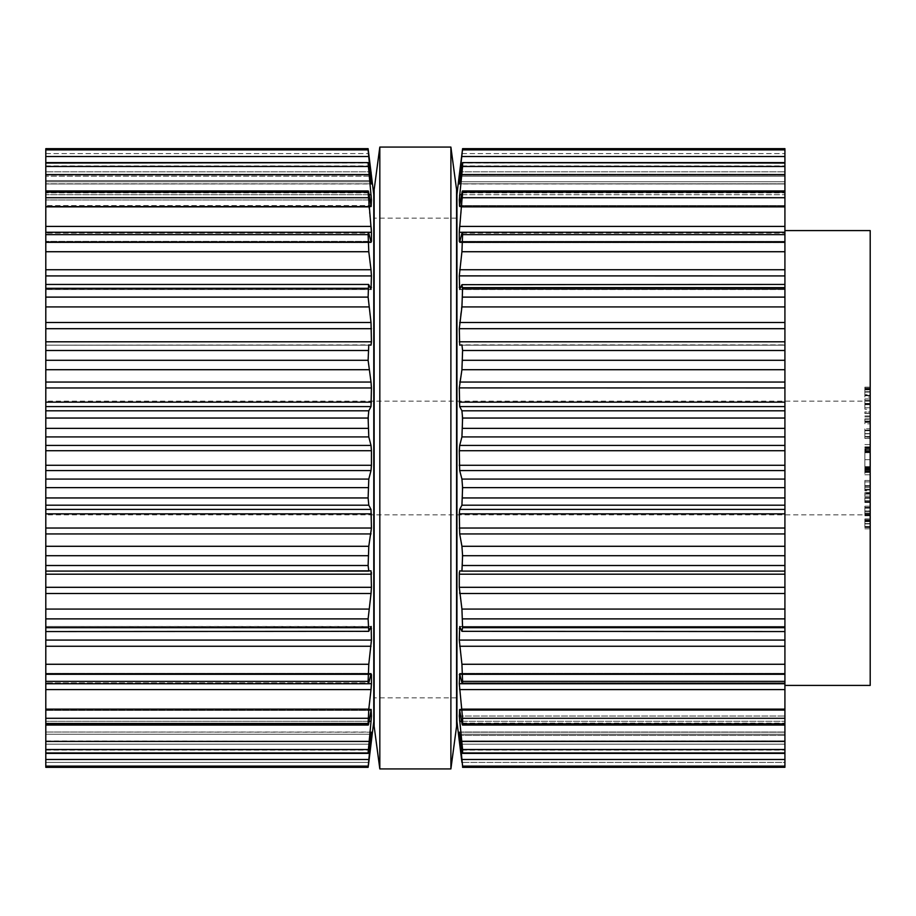 <?xml version="1.0" encoding="UTF-8"?>
<svg xmlns="http://www.w3.org/2000/svg" width="916" height="916" viewBox="0 0 916 916"><rect width="100%" height="100%" fill="white"/><g stroke="black" fill="none" stroke-linecap="round" stroke-linejoin="round"><path stroke-width="0.69" stroke-dasharray="4.58 3.44" d="M456.58 458L456.58 189.715L456.58 458M374.14 458L374.14 189.715L374.14 458M379.819 458L379.819 147.075L379.819 458M450.89 458L450.89 147.075L450.89 458M870.2 685.42L870.2 230.58M462.557 767.196L784.92 767.299L784.92 762.41L784.92 767.333L784.92 148.667L784.92 175.093L784.92 148.701L462.591 148.667L459.695 171.819L784.92 171.819L459.695 171.819M784.92 762.41L784.92 740.907L784.92 762.41L461.927 762.41L784.92 762.41M462.248 683.714L784.92 683.714L784.92 673.317L784.92 683.748L784.92 673.317L784.92 683.748L462.317 683.748L461.927 682.855C462.34 684.435 462.557 683.931 462.591 681.355L784.92 681.355M459.328 572.546L459.695 570.84L784.92 571.092L461.927 571.092L462.591 565.515L784.92 565.515M784.92 162.613L784.92 183.99L784.92 162.613L462.546 162.613L462.591 166.483L784.92 166.483M784.92 190.952L784.92 206.901L784.92 190.952L462.454 190.952M462.248 232.286L784.92 232.286L784.92 242.683L784.92 232.252L462.317 232.252L459.695 242.087L459.282 241.355L784.92 241.355L459.878 241.355M784.92 284.441L784.92 289.559L784.92 284.441L462.145 284.441L459.557 289.559L784.92 289.559L459.557 289.559M459.397 531.349L459.695 509.422L461.927 505.197L462.591 497.949L461.927 479.079L459.695 470.572L459.282 465.271L459.695 445.428L461.927 436.921L462.591 428.379L461.927 410.803L459.695 406.578L459.282 402.147L459.695 382.064L461.927 369.709L462.591 360.297L461.927 344.908L784.92 344.908L459.695 345.16L459.282 341.805L784.92 341.805M784.92 631.559L784.92 626.441L784.92 631.559L461.927 631.319L462.591 627.689L784.92 627.689M784.92 725.048L784.92 709.098L784.92 725.048L462.454 725.048M784.92 753.387L784.92 732.01L784.92 753.387L462.546 753.387L784.92 752.952M870.2 391.716L870.2 387.342L870.2 391.716L864.864 391.716L864.864 387.342L864.864 391.716M870.2 397.04L870.2 395.701L870.2 397.04L864.864 397.04L864.864 394.727L870.2 394.727L870.2 395.735L870.2 387.159L870.2 395.735L870.2 388.464L870.2 395.735L864.864 395.735L864.864 387.159L864.864 397.04M870.2 409.212L870.2 398.918L870.2 409.212L864.864 409.212L864.864 398.918L864.864 409.212M870.2 412.063L870.2 413.368L870.2 412.063L864.864 412.063L864.864 413.368L864.864 412.063L870.2 412.063M870.2 411.902L870.2 413.517L870.2 411.902L864.864 411.902L864.864 413.517L864.864 411.902L870.2 411.902M870.2 419.23L870.2 422.539L870.2 419.23L864.864 419.23L864.864 422.539L864.864 419.23M870.2 423.845L870.2 422.539L870.2 423.845L864.864 423.845L864.864 422.539L870.2 422.539L864.864 422.539L864.864 423.845L870.2 423.845M870.2 433.783L870.2 430.119L870.2 436.806L870.2 433.783L864.864 433.783L864.864 430.119L864.864 436.806L864.864 433.783L870.2 433.783M870.2 438.077L870.2 436.806L870.2 438.398L864.864 438.077L864.864 436.806L864.864 438.398L870.2 438.077M870.2 428.814L870.2 430.119L870.2 428.814L864.864 428.814L864.864 430.119L870.2 430.119L870.2 430.715L870.2 430.119L864.864 430.119L864.864 428.814L870.2 428.814M870.2 449.046L870.2 468.809L870.2 446.871L870.2 449.802L870.2 449.046L864.864 449.046L864.864 449.802L870.2 449.802M870.2 458L870.2 401.139L870.2 458M864.864 449.802L864.864 459.672L870.2 459.672L870.2 474.786L870.2 450.535L870.2 459.672L864.864 459.672L864.864 467.4L870.2 467.4M870.2 489.465L870.2 486.304L870.2 490.014L864.864 490.014L864.864 486.27L864.864 489.465M870.2 490.781L870.2 480.476L870.2 490.781L864.864 490.781L864.864 480.476L864.864 490.781M870.2 497.514L870.2 502.506L870.2 497.514L864.864 497.514L864.864 502.506L864.864 497.514M870.2 498.258L870.2 501.968L870.2 498.258L864.864 498.258L864.864 501.968L864.864 493.209L864.864 498.258M870.2 493.209L870.2 497.537L870.2 493.209L864.864 493.209M870.2 514.884L870.2 507.487L870.2 515.777L870.2 514.884L864.864 514.884L864.864 515.777L864.864 507.475L864.864 514.884M870.2 510.968L870.2 506.17L870.2 515.319L870.2 510.968L864.864 510.968L864.864 506.17L864.864 507.487L870.2 507.487L870.2 514.471L870.2 507.475L864.864 507.487L864.864 515.319L864.864 510.968L870.2 510.968M870.2 523.517L870.2 528.841L870.2 519.132L870.2 523.517L864.864 523.517L864.864 519.132L864.864 528.841L864.864 523.517M870.2 523.895L870.2 518.948L870.2 527.536L870.2 523.895L864.864 523.895L864.864 518.948L864.864 527.536L870.2 527.536L864.864 527.536L864.864 520.265L864.864 523.895L870.2 523.895M459.34 741.273L784.92 740.907L459.282 740.998M459.351 741.365L459.534 742.819M459.557 743.002L461.927 762.41M462.591 767.333L459.282 735.433L784.92 735.433L459.866 735.433M459.305 732.01L784.92 732.01L459.305 732.01L459.282 735.433M459.374 732.193L784.92 732.193L459.282 732.193L462.591 752.952L459.695 721.304L784.92 721.304L461.607 721.304M459.546 719.873L459.408 718.247M459.397 718.213L459.282 716.049L784.92 716.049L460.691 716.049M459.569 709.728L784.92 709.728L459.282 709.728L459.282 716.049M459.695 710.392L784.92 710.392L459.695 710.392L461.927 723.125C462.34 725.403 462.557 725.632 462.591 723.823L784.92 723.823M461.927 723.125L784.92 723.125L461.927 723.125C462.34 725.403 462.557 725.632 462.591 723.823L461.927 709.144L459.695 689.588L784.92 689.588M459.614 688.786L459.408 686.416M459.374 685.935L459.282 683.714L784.92 683.714M459.878 674.645L784.92 674.645L459.282 674.645L459.695 673.913L459.282 683.714M459.695 673.913L784.92 673.913L459.695 673.913L461.927 682.855L784.92 682.855L461.927 682.855M459.408 643.284L461.927 664.272L462.591 681.355M459.397 643.112L459.282 640.078L784.92 640.078M459.557 626.441L784.92 626.441L459.557 626.441L459.282 640.078M459.695 626.601L784.92 626.601L459.695 626.601L461.927 631.319L784.92 631.319L461.927 631.319M784.92 593.499L459.695 593.499L461.927 609.071L462.591 627.689M459.614 592.835L459.408 590.637M459.385 590.305L459.282 587.305L784.92 587.305M459.294 573.233L459.282 587.305M459.408 531.429L461.927 546.291L462.591 565.515M461.927 284.681L784.92 284.681L461.927 284.681L462.591 297.116L459.695 322.501L459.282 341.805M459.695 289.399L784.92 289.399L459.695 289.399L459.282 287.303L784.92 287.303L460.691 287.303M461.927 233.145L784.92 233.145L461.927 233.145C462.34 231.565 462.557 232.069 462.591 234.645L461.927 251.728L459.282 275.922L459.282 287.303M459.695 242.087L784.92 242.087L459.695 242.087L459.305 231.416M784.92 226.412L459.695 226.412L462.591 197.719L784.92 197.719M784.92 192.177L462.591 192.177C462.557 190.368 462.34 190.597 461.927 192.875C462.34 190.597 462.557 190.368 462.591 192.177L462.591 197.719M461.927 192.875L784.92 192.875L461.927 192.875L459.282 206.272L784.92 206.272L459.569 206.272M459.695 205.608L784.92 205.608L459.695 205.608L459.282 206.272L459.546 196.127M461.607 194.696L784.92 194.696L459.695 194.696L462.591 166.483M784.92 163.048L462.591 163.048L459.282 183.807L784.92 183.99L459.305 183.99M459.557 177.521L459.282 183.807M459.282 175.002L784.92 175.093L459.282 175.093L784.92 175.093L459.282 175.093L459.557 173.01M460.485 176.193L784.92 176.193L459.695 176.193L462.591 149.869L784.92 149.869M462.591 148.701L462.591 149.869M864.864 387.159L870.2 387.159L864.864 387.159M864.864 387.342L870.2 387.342M864.864 388.315L870.2 388.315M864.864 404.7L870.2 404.7M864.864 403.418L870.2 403.418M864.864 398.918L870.2 398.918M864.864 400.349L870.2 400.349M864.864 404.059L870.2 404.059M864.864 407.78L870.2 407.78M864.864 413.368L870.2 413.368L864.864 413.368M864.864 413.517L870.2 413.517L864.864 413.517M864.864 416.895L870.2 416.895M864.864 415.956L870.2 415.956M864.864 422.539L870.2 422.539L864.864 422.539M864.864 430.119L870.2 430.119L864.864 430.119L864.864 437.081L864.864 430.119L870.2 430.119M864.864 438.398L870.2 438.398M864.864 467.4L864.864 449.046M864.864 448.084L870.2 448.084M864.864 448.92L870.2 448.92M864.864 449.435L870.2 449.435M864.864 446.871L870.2 446.871M864.864 467.79L870.2 467.79M864.864 466.645L870.2 466.645M864.864 467.183L870.2 467.183M864.864 468.431L870.2 468.431M864.864 468.809L870.2 468.809M864.864 444.558L870.2 444.558M864.864 447.58L870.2 447.58M368.163 767.196L45.8 767.299L45.8 762.41L45.8 767.333L45.8 148.667L45.8 175.093L45.8 148.701L368.129 148.667L371.014 171.819L45.8 171.819L371.014 171.819M864.864 451.931L864.864 474.786L864.864 451.931L870.2 451.931M864.864 472.461L870.2 472.461M864.864 451.542L870.2 451.542M864.864 452.699L870.2 452.699M864.864 452.149L870.2 452.149M864.864 450.912L870.2 450.912M864.864 450.535L870.2 450.535M864.864 474.786L870.2 474.786M864.864 471.763L870.2 471.763M864.864 471.248L870.2 471.248M864.864 470.297L870.2 470.297M864.864 469.53L870.2 469.53M864.864 470.412L870.2 470.412M864.864 469.908L870.2 469.908M864.864 480.476L870.2 480.476M864.864 481.908L870.2 481.908M864.864 485.629L870.2 485.629M864.864 489.339L870.2 489.339M864.864 486.27L870.2 486.27L864.864 486.304M864.864 490.014L870.2 490.014L864.864 490.014M864.864 492.568L870.2 492.568M864.864 500.686L870.2 500.686M864.864 494.079L870.2 494.079M864.864 501.968L870.2 501.968M864.864 493.85L870.2 493.85M864.864 501.613L870.2 501.613M864.864 502.506L870.2 502.506M864.864 506.17L870.2 506.17L864.864 506.17M864.864 515.319L870.2 515.319M864.864 514.368L870.2 514.368M864.864 507.475L870.2 507.475L864.864 507.475L864.864 514.471L864.864 507.475L870.2 507.475L864.864 507.475M864.864 515.777L870.2 515.777M864.864 518.948L870.2 518.948L864.864 518.948M864.864 528.841L870.2 528.841M864.864 519.132L870.2 519.132M864.864 520.105L870.2 520.105M456.935 721.316L456.935 194.684M864.864 388.464L864.864 395.735L864.864 388.464L870.2 388.464L864.864 388.464M368.793 762.41L45.8 762.41L45.8 740.907L45.8 762.41L368.793 762.41L371.163 743.002M370.831 674.645L45.8 674.645L371.438 674.645L371.014 673.913L368.793 682.855L45.8 682.855L368.793 682.855L368.404 683.748L45.8 683.748L45.8 673.317L45.8 683.748L45.8 673.317L45.8 683.748L368.461 683.714M45.8 570.84L371.014 570.84L45.8 570.84M45.8 162.613L45.8 183.99L45.8 162.613L368.175 162.613L371.014 194.696L45.8 194.696L45.8 206.901L45.8 190.952L45.8 194.696L369.114 194.696M45.8 234.645L368.118 234.645C368.163 232.069 368.381 231.565 368.793 233.145L368.404 232.252L45.8 232.252L45.8 242.683L45.8 232.252L368.461 232.286M45.8 284.441L45.8 289.559L45.8 284.441L368.575 284.441L368.118 297.116L371.438 328.695L371.014 345.16L45.8 345.16L368.793 344.908L368.118 360.297L371.014 382.064L371.438 402.147L371.014 406.578L368.793 410.803L368.118 428.379L368.793 436.921L371.014 445.428L371.438 465.271L371.014 470.572L368.793 479.079L368.118 497.949L368.793 505.197L371.014 509.422L371.312 531.349M45.8 631.559L45.8 626.441L45.8 631.559L368.575 631.559L371.014 626.601L371.312 643.112M45.8 725.048L45.8 709.098L45.8 725.048L368.266 725.048M45.8 753.387L45.8 732.01L45.8 753.387L368.175 753.387L371.438 732.193L368.118 767.299M456.935 458L456.935 697.855L456.935 458M864.864 395.735L870.2 395.701L864.864 395.735M870.2 433.6L870.2 430.715L870.2 436.485L870.2 433.6L864.864 433.6L870.2 433.6M870.2 437.081L870.2 436.485L870.2 437.081L864.864 437.081M371.381 741.273L45.8 740.998M371.369 741.365L371.186 742.819M371.346 732.193L45.8 732.01L371.415 732.01M45.8 749.517L368.118 749.517L368.118 752.952L45.8 752.952M368.118 749.517L371.014 721.304L45.8 721.304L369.114 721.304M371.163 719.873L371.312 718.247M371.312 718.213L371.438 709.728L371.014 710.392L371.438 709.728L45.8 709.728L371.14 709.728M368.793 723.125C368.381 725.403 368.163 725.632 368.118 723.823C368.163 725.632 368.381 725.403 368.793 723.125L45.8 723.125L368.793 723.125L371.014 710.392L45.8 710.392L371.014 710.392M45.8 718.281L368.118 718.281L368.118 723.823L45.8 723.823M368.118 718.281L371.014 689.588L45.8 689.588M371.106 688.786L371.312 686.416M371.346 685.935L371.014 673.913L45.8 673.913L371.014 673.913M368.793 682.855C368.381 684.435 368.163 683.931 368.118 681.355L368.793 664.272L371.301 643.284M371.163 626.441L45.8 626.441L371.014 626.601M368.793 631.319L45.8 631.319L368.793 631.319L368.118 618.884L371.014 593.499L45.8 593.499M371.106 592.835L371.312 590.637M371.335 590.305L371.415 573.233M371.392 572.546L371.026 570.84L368.782 571.092L368.118 565.515L368.793 546.291L371.312 531.429M371.014 345.16L45.8 345.16L371.014 345.16M371.163 289.559L45.8 289.559L371.163 289.559L45.8 289.399L371.014 289.399L368.793 284.681L45.8 284.681L368.793 284.681M371.014 289.399L371.438 275.922L368.793 251.728L368.118 234.645M371.014 242.087L371.438 241.355L371.014 242.087L45.8 242.087L371.014 242.087L368.793 233.145L45.8 233.145L368.793 233.145M45.8 232.286L371.438 232.286L371.438 241.355L45.8 241.355L370.831 241.355M371.438 232.252L371.415 231.416M45.8 206.856L368.793 206.856L371.014 226.412L45.8 226.412M368.793 206.856L368.118 192.177C368.163 190.368 368.381 190.597 368.793 192.875C368.381 190.597 368.163 190.368 368.118 192.177L45.8 192.177M371.014 205.608L371.438 206.272L371.014 205.608L45.8 205.608L371.014 205.608L368.793 192.875L45.8 192.875L368.793 192.875M370.03 199.951L45.8 199.951L371.438 199.951L371.438 206.272L45.8 206.272L371.14 206.272M371.438 199.951L371.163 196.127M45.8 163.048L368.118 163.048L371.438 183.807L45.8 183.99L371.415 183.99M370.854 180.566L45.8 180.566L371.438 180.566L371.438 183.807L45.8 183.807L371.346 183.807M45.8 175.002L371.438 175.093L45.8 175.093L371.438 175.093L371.163 173.01M371.438 180.566L371.163 177.521M45.8 156.533L368.793 156.533L371.014 176.193L45.8 176.193L370.236 176.193M368.793 156.533L368.118 148.701M864.864 511.323L870.2 511.323L864.864 511.323M864.864 514.471L870.2 514.471M864.864 520.265L870.2 520.265M373.785 721.316L373.785 194.684M459.695 744.181L784.92 744.181L459.695 744.181M460.485 739.807L459.695 739.807M459.695 734.208L784.92 734.208L459.695 734.208M461.927 750.09L784.92 750.09L461.927 750.09M462.591 766.131L784.92 766.131M461.927 759.467L784.92 759.467M462.591 749.517L784.92 749.517M461.927 741.41L784.92 741.41M462.591 718.281L784.92 718.281M461.927 709.144L784.92 709.144M460.691 628.697L459.282 628.697M462.591 674.004L784.92 674.004M461.927 664.272L784.92 664.272M459.695 646.261L784.92 646.261M462.591 618.884L784.92 618.884M461.927 609.071L784.92 609.071M459.282 574.195L784.92 574.195M459.695 570.84L784.92 570.84L459.695 570.84M462.591 555.703L784.92 555.703M461.927 546.291L784.92 546.291M459.695 533.936L784.92 533.936M459.282 528.04L784.92 528.04M459.282 513.853L784.92 513.853M459.695 509.422L784.92 509.422M461.927 505.197L784.92 505.197M462.591 497.949L784.92 497.949M462.591 487.621L784.92 487.621M461.927 479.079L784.92 479.079M459.695 470.572L784.92 470.572M459.282 465.271L784.92 465.271M459.282 450.729L784.92 450.729M459.695 445.428L784.92 445.428M461.927 436.921L784.92 436.921M462.591 428.379L784.92 428.379M462.591 418.051L784.92 418.051M461.927 410.803L784.92 410.803M459.695 406.578L784.92 406.578M459.695 345.16L784.92 345.16L459.695 345.16M459.282 402.147L784.92 402.147M459.282 387.96L784.92 387.96M459.695 382.064L784.92 382.064M461.927 369.709L784.92 369.709M462.591 360.297L784.92 360.297M462.591 350.485L784.92 350.485M459.282 328.695L784.92 328.695M459.695 322.501L784.92 322.501M461.927 306.929L784.92 306.929M462.591 297.116L784.92 297.116M462.591 288.311L784.92 288.311M459.282 275.922L784.92 275.922M459.695 269.739L784.92 269.739M461.927 251.728L784.92 251.728M462.591 241.996L784.92 241.996M462.591 234.645L784.92 234.645M459.282 232.286L784.92 232.286M460.691 199.951L459.282 199.951M461.927 206.856L784.92 206.856M461.927 165.911L784.92 165.911L461.927 165.911M459.695 181.792L784.92 181.792L459.695 181.792M459.374 183.807L784.92 183.807L459.374 183.807M459.866 180.566L459.282 180.566M461.927 174.59L784.92 174.59M461.927 153.59L784.92 153.59L461.927 153.59M461.927 156.533L784.92 156.533M864.864 392.094L870.2 392.094L864.864 392.105M864.864 391.796L870.2 391.796M864.864 389.266L870.2 389.266M864.864 389.861L870.2 389.861M864.864 418.921L870.2 418.921M864.864 421.017L870.2 421.017M864.864 421.681L870.2 421.681M864.864 436.806L870.2 436.806L864.864 436.806M864.864 459.672L870.2 459.672L864.864 459.672M864.864 487.552L870.2 487.552M864.864 489.373L870.2 489.373M864.864 496.174L870.2 496.174L864.864 496.209M864.864 498.178L870.2 498.178M864.864 497.537L870.2 497.56M864.864 511.243L870.2 511.243L864.864 511.243M864.864 507.327L870.2 507.327M864.864 513.51L870.2 513.51M864.864 513.029L870.2 513.029M864.864 511.471L870.2 511.471M864.864 514.643L870.2 514.643M864.864 526.528L870.2 526.528M864.864 520.254L870.2 520.254M864.864 527.536L870.2 527.536M864.864 527.49L870.2 527.49M864.864 523.586L870.2 523.586M864.864 521.067L870.2 521.067M864.864 521.662L870.2 521.662M864.864 388.899L870.2 388.899M864.864 395.3L870.2 395.3M864.864 430.715L870.2 430.715L864.864 430.715M864.864 436.485L870.2 436.485L864.864 436.485M45.8 744.181L371.014 744.181L45.8 744.181M371.014 739.807L370.236 739.807M371.438 735.433L370.854 735.433M45.8 734.208L371.014 734.208L45.8 734.208M45.8 750.09L368.793 750.09L45.8 750.09M45.8 766.131L368.118 766.131M45.8 759.467L368.793 759.467M371.438 716.049L370.03 716.049M45.8 741.41L368.793 741.41M45.8 709.144L368.793 709.144M45.8 683.714L371.438 683.714M371.438 628.697L370.03 628.697M45.8 681.355L368.118 681.355M45.8 674.004L368.118 674.004M45.8 664.272L368.793 664.272M45.8 646.261L371.014 646.261M45.8 640.078L371.438 640.078M45.8 627.689L368.118 627.689M45.8 618.884L368.118 618.884M45.8 609.071L368.793 609.071M45.8 587.305L371.438 587.305M45.8 574.195L371.438 574.195M45.8 565.515L368.118 565.515M45.8 555.703L368.118 555.703M45.8 546.291L368.793 546.291M45.8 533.936L371.014 533.936M45.8 528.04L371.438 528.04M45.8 513.853L371.438 513.853M45.8 509.422L371.014 509.422M45.8 505.197L368.793 505.197M45.8 497.949L368.118 497.949M45.8 487.621L368.118 487.621M45.8 479.079L368.793 479.079M45.8 470.572L371.014 470.572M45.8 465.271L371.438 465.271M45.8 450.729L371.438 450.729M45.8 445.428L371.014 445.428M45.8 436.921L368.793 436.921M45.8 428.379L368.118 428.379M45.8 418.051L368.118 418.051M45.8 410.803L368.793 410.803M45.8 406.578L371.014 406.578M45.8 402.147L371.438 402.147M45.8 387.96L371.438 387.96M45.8 382.064L371.014 382.064M45.8 369.709L368.793 369.709M45.8 360.297L368.118 360.297M45.8 350.485L368.118 350.485M45.8 341.805L371.438 341.805M371.438 287.303L370.03 287.303M45.8 328.695L371.438 328.695M45.8 322.501L371.014 322.501M45.8 306.929L368.793 306.929M45.8 297.116L368.118 297.116M45.8 288.311L368.118 288.311M45.8 275.922L371.438 275.922M45.8 269.739L371.014 269.739M45.8 251.728L368.793 251.728M45.8 241.996L368.118 241.996M45.8 197.719L368.118 197.719M45.8 165.911L368.793 165.911L45.8 165.911M45.8 181.792L371.014 181.792L45.8 181.792M45.8 174.59L368.793 174.59M45.8 166.483L368.118 166.483M45.8 153.59L368.793 153.59L45.8 153.59M45.8 149.869L368.118 149.869M864.864 508.174L870.2 508.174M864.864 520.7L870.2 520.7M864.864 527.101L870.2 527.101M456.58 218.145L374.14 218.145M456.58 697.855L374.14 697.855M784.92 740.998L459.305 740.998M784.92 709.098L459.363 709.098L784.92 709.098M784.92 673.317L459.443 673.317L784.92 673.317M784.92 242.683L459.443 242.683L784.92 242.683M784.92 206.901L459.363 206.901L784.92 206.901M784.92 175.002L459.305 175.002M870.2 401.139L45.8 401.139M870.2 514.861L45.8 514.861M371.358 709.098L45.8 709.098L371.358 709.098M371.266 673.317L45.8 673.317L371.266 673.317M371.266 242.683L45.8 242.683L371.266 242.683M371.358 206.901L45.8 206.901L371.358 206.901M368.266 190.952L45.8 190.952"/><path stroke-width="1.37" d="M456.58 189.715L456.58 726.285L450.89 768.925L450.89 147.075L450.89 768.925L379.819 768.925L450.89 768.925L456.58 726.285L456.58 189.715L450.89 147.075L379.819 147.075L379.819 768.925L379.819 147.075L450.89 147.075L456.58 189.715M374.14 189.715L374.14 726.285L379.819 768.925L374.14 726.285L374.14 189.715L379.819 147.075L374.14 189.715M784.92 230.58L870.2 230.58L870.2 685.42L784.92 685.42M784.92 766.761L462.591 767.333L462.591 766.131L784.92 766.131L784.92 766.761M459.557 177.521L462.591 148.701L784.92 148.667L784.92 766.131M461.927 762.41L459.305 740.998M784.92 753.387L462.546 753.387L459.282 732.193L462.591 766.131M462.591 767.333L784.92 767.299L462.591 767.333M784.92 752.952L462.591 752.952L462.591 749.517L784.92 749.517M461.927 723.125C462.34 725.403 462.557 725.632 462.591 723.823C462.557 725.632 462.34 725.403 461.927 723.125L459.695 710.392L459.282 716.049L462.591 749.517M459.695 710.392L459.569 709.728M784.92 723.823L462.591 723.823L462.591 718.281L784.92 718.281M459.695 242.087L459.282 241.355L459.695 242.087L461.927 233.145C462.34 231.565 462.557 232.069 462.591 234.645L461.927 251.728L459.282 275.922L459.695 289.399L461.927 284.681L462.591 288.311L461.927 306.929L459.282 328.695L459.695 345.16L461.939 344.908L462.591 350.485L461.927 369.709L459.282 387.96L459.695 406.578L461.927 410.803L462.591 418.051L461.927 436.921L459.695 445.428L459.282 450.729L459.695 470.572L461.927 479.079L462.591 487.621L461.927 505.197L459.695 509.422L459.282 513.853L459.695 533.936L461.927 546.291L462.591 555.703L461.927 571.092L459.695 570.84L459.282 574.195L459.282 587.305L461.927 609.071L462.591 627.689L461.927 631.319L459.695 626.601L459.282 640.078L461.927 664.272L462.591 681.355C462.557 683.931 462.34 684.435 461.927 682.855L459.695 673.913L459.282 683.714L462.591 718.281M461.607 721.304L459.695 721.304L459.546 719.873M459.695 673.913L459.282 674.645L459.878 674.645M784.92 683.748L462.317 683.748L461.927 682.855M784.92 689.588L459.695 689.588L459.614 688.786M784.92 631.559L461.927 631.319M461.939 571.092L784.92 571.092L461.939 571.092M784.92 593.499L459.695 593.499L459.614 592.835M459.294 573.233L459.328 572.546M784.92 387.96L459.282 387.903M461.927 284.681L784.92 284.441M461.927 233.145L462.317 232.252L784.92 232.252M459.878 241.355L459.282 241.355L459.282 232.252L462.248 232.286M784.92 275.922L459.282 275.888M459.695 205.608L461.927 192.875C462.34 190.597 462.557 190.368 462.591 192.177L459.282 232.286M461.927 192.875C462.34 190.597 462.557 190.368 462.591 192.177L784.92 192.177M459.569 206.272L459.282 199.951L460.691 199.951M459.305 231.416L459.397 229.607M459.408 229.447L459.695 226.412L784.92 226.412M459.305 183.99L461.927 165.911L462.591 163.048L462.591 166.483L459.282 199.951M784.92 162.613L462.546 162.613L784.92 163.048M459.282 183.807L459.282 180.566L459.866 180.566M459.546 196.127L459.695 194.696L461.607 194.696M460.485 176.193L459.695 176.193L459.282 180.566M459.305 175.002L462.591 148.701L784.92 148.667L462.591 148.667M459.695 171.819L459.557 173.01M459.282 175.002L456.935 194.684L456.935 721.316L459.282 740.998M45.8 766.761L368.118 767.299L371.438 732.159L368.175 753.387L45.8 753.387L45.8 766.761M45.8 149.869L368.118 149.869L368.118 148.701L45.8 148.667L45.8 753.387M368.118 767.299L368.793 762.41L368.129 767.333L45.8 767.333L368.129 767.333M368.129 148.667L45.8 148.667L368.118 148.701L373.785 194.684L373.785 721.316L368.793 762.41M45.8 752.952L368.118 752.952L371.163 719.873M370.03 716.049L371.438 716.049L371.014 721.304L369.114 721.304M371.438 716.049L371.14 709.728M371.014 710.392L368.793 723.125C368.381 725.403 368.163 725.632 368.118 723.823C368.163 725.632 368.381 725.403 368.793 723.125M45.8 723.823L368.118 723.823L368.793 709.144L371.106 688.786M368.461 683.714L371.438 683.714L371.014 689.588L45.8 689.588M371.438 683.714L371.438 674.645L371.014 673.913L371.438 674.645L370.831 674.645M371.014 673.913L368.793 682.855C368.381 684.435 368.163 683.931 368.118 681.355L368.793 664.272L371.438 640.078L371.163 626.441M45.8 683.748L368.404 683.748L368.793 682.855M371.014 626.601L368.793 631.319L368.118 618.884L371.106 592.835M45.8 631.559L368.793 631.319M45.8 587.305L371.438 587.305L371.014 593.499L45.8 593.499M371.438 587.305L371.026 570.84L45.8 571.092L368.77 571.092M45.8 565.515L368.118 565.515L368.793 571.092M368.118 565.515L368.793 546.291L371.438 528.04L371.014 509.422L368.793 505.197L368.118 497.949L368.793 479.079L371.014 470.572L371.438 465.271L371.438 450.729L371.014 445.428L368.793 436.921L368.118 418.051L368.793 410.803L371.014 406.578L371.438 387.903M371.415 573.233L371.392 572.546M45.8 382.064L371.014 382.064L371.438 387.96L45.8 387.96M371.014 382.064L368.118 360.297L368.782 344.908L371.014 345.16L371.438 341.805L371.014 322.501L368.118 297.116L368.575 284.441L45.8 284.441M368.793 284.681L371.014 289.399L371.438 275.888M45.8 269.739L371.014 269.739L371.438 275.922L45.8 275.922M371.014 269.739L368.793 251.728L368.118 234.645C368.163 232.069 368.381 231.565 368.793 233.145L368.404 232.252L45.8 232.252M368.793 233.145L371.014 242.087L371.438 241.355L371.014 242.087M370.831 241.355L371.438 241.355L371.438 232.252L368.118 192.177C368.163 190.368 368.381 190.597 368.793 192.875C368.381 190.597 368.163 190.368 368.118 192.177L45.8 192.177M368.793 192.875L371.014 205.608M371.14 206.272L371.438 199.951L368.118 163.048L371.415 183.99M371.415 231.416L371.312 229.607M371.301 229.447L371.014 226.412L45.8 226.412M45.8 162.613L368.175 162.613L45.8 163.048M371.346 183.807L368.118 149.869M371.163 196.127L371.014 194.696L369.114 194.696M371.163 177.521L371.014 176.193L370.236 176.193M371.014 171.819L371.163 173.01M461.927 759.467L784.92 759.467M459.695 739.807L460.485 739.807M459.282 735.433L459.866 735.433M461.927 741.41L784.92 741.41M459.282 716.049L460.691 716.049M461.927 709.144L784.92 709.144M459.282 683.714L462.248 683.714M462.591 681.355L784.92 681.355M462.591 674.004L784.92 674.004M461.927 664.272L784.92 664.272M459.695 646.261L784.92 646.261M459.282 640.078L784.92 640.078M459.282 628.697L460.691 628.697M462.591 627.689L784.92 627.689M462.591 618.884L784.92 618.884M461.927 609.071L784.92 609.071M459.282 587.305L784.92 587.305M459.282 574.195L784.92 574.195M462.591 565.515L784.92 565.515M462.591 555.703L784.92 555.703M461.927 546.291L784.92 546.291M459.695 533.936L784.92 533.936M459.282 528.04L784.92 528.04M459.282 513.853L784.92 513.853M459.695 509.422L784.92 509.422M461.927 505.197L784.92 505.197M462.591 497.949L784.92 497.949M462.591 487.621L784.92 487.621M461.927 479.079L784.92 479.079M459.695 470.572L784.92 470.572M459.282 465.271L784.92 465.271M459.282 450.729L784.92 450.729M459.695 445.428L784.92 445.428M461.927 436.921L784.92 436.921M462.591 428.379L784.92 428.379M462.591 418.051L784.92 418.051M461.927 410.803L784.92 410.803M459.695 406.578L784.92 406.578M459.282 402.147L784.92 402.147M459.695 382.064L784.92 382.064M461.927 369.709L784.92 369.709M462.591 360.297L784.92 360.297M462.591 350.485L784.92 350.485M459.282 341.805L784.92 341.805M459.282 328.695L784.92 328.695M459.695 322.501L784.92 322.501M461.927 306.929L784.92 306.929M462.591 297.116L784.92 297.116M462.591 288.311L784.92 288.311M459.282 287.303L460.691 287.303M459.695 269.739L784.92 269.739M461.927 251.728L784.92 251.728M462.591 241.996L784.92 241.996M462.591 234.645L784.92 234.645M461.927 206.856L784.92 206.856M462.591 197.719L784.92 197.719M461.927 174.59L784.92 174.59M462.591 166.483L784.92 166.483M461.927 156.533L784.92 156.533M462.591 149.869L784.92 149.869M45.8 766.131L368.118 766.131M45.8 759.467L368.793 759.467M370.236 739.807L371.014 739.807M370.854 735.433L371.438 735.433M45.8 749.517L368.118 749.517M45.8 741.41L368.793 741.41M45.8 718.281L368.118 718.281M45.8 709.144L368.793 709.144M45.8 681.355L368.118 681.355M45.8 674.004L368.118 674.004M45.8 664.272L368.793 664.272M45.8 646.261L371.014 646.261M45.8 640.078L371.438 640.078M370.03 628.697L371.438 628.697M45.8 627.689L368.118 627.689M45.8 618.884L368.118 618.884M45.8 609.071L368.793 609.071M45.8 574.195L371.438 574.195M45.8 555.703L368.118 555.703M45.8 546.291L368.793 546.291M45.8 533.936L371.014 533.936M45.8 528.04L371.438 528.04M45.8 513.853L371.438 513.853M45.8 509.422L371.014 509.422M45.8 505.197L368.793 505.197M45.8 497.949L368.118 497.949M45.8 487.621L368.118 487.621M45.8 479.079L368.793 479.079M45.8 470.572L371.014 470.572M45.8 465.271L371.438 465.271M45.8 450.729L371.438 450.729M45.8 445.428L371.014 445.428M45.8 436.921L368.793 436.921M45.8 428.379L368.118 428.379M45.8 418.051L368.118 418.051M45.8 410.803L368.793 410.803M45.8 406.578L371.014 406.578M45.8 402.147L371.438 402.147M45.8 369.709L368.793 369.709M45.8 360.297L368.118 360.297M45.8 350.485L368.118 350.485M45.8 341.805L371.438 341.805M45.8 328.695L371.438 328.695M45.8 322.501L371.014 322.501M45.8 306.929L368.793 306.929M45.8 297.116L368.118 297.116M45.8 288.311L368.118 288.311M370.03 287.303L371.438 287.303M45.8 251.728L368.793 251.728M45.8 241.996L368.118 241.996M45.8 234.645L368.118 234.645M368.461 232.286L371.438 232.286M45.8 206.856L368.793 206.856M45.8 197.719L368.118 197.719M370.03 199.951L371.438 199.951M45.8 174.59L368.793 174.59M45.8 166.483L368.118 166.483M370.854 180.566L371.438 180.566M45.8 156.533L368.793 156.533M784.92 725.048L462.454 725.048M784.92 190.952L462.454 190.952M368.266 725.048L45.8 725.048M368.266 190.952L45.8 190.952"/></g></svg>
